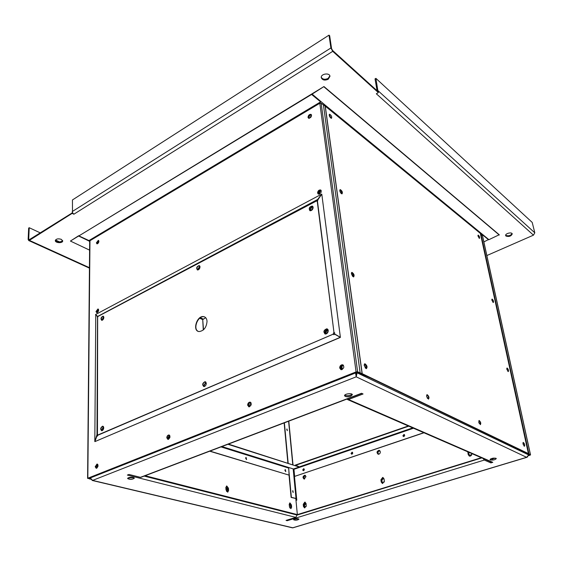 <?xml version="1.0" encoding="UTF-8"?>
<svg xmlns="http://www.w3.org/2000/svg" width="563" height="563" viewBox="0 0 563 563"><rect width="100%" height="100%" fill="white"/><g stroke="black" fill="none" stroke-linecap="round" stroke-linejoin="round"><path stroke-width="0.84" d="M332.726 51.332L73.88 214.214L72.177 213.356L29.375 240.366L28.727 240.542L28.15 239.451L28.664 228.078L29.22 227.719L28.713 239.092L29.403 239.613L72.493 212.737L72.437 199.956L329.01 35.138L329.672 35.758L331.565 48.587L332.599 50.48L378.223 91.776L378.364 92.599L332.726 51.332L330.896 47.982L329.01 35.138M486.854 255.546L533.471 235.151L534.808 232.815L532.211 222.42L375.901 78.363L375.028 78.876L377.076 90.734M533.471 235.151L376.337 93.775L378.364 92.599M78.904 235.848L70.41 241.055L89.686 250.176M89.77 241.091L88.841 240.647M90.305 479.19L87.828 478.219L356.076 371.89L357.618 371.833L362.213 373.684L528.397 453.595L480.359 233.399L480.654 232.885L488.909 239.669L499.226 234.75L323.964 86.554L311.881 93.908L325.625 105.499L325.266 106.154L321.156 103.261L319.826 103.247L320.248 103.001L319.875 102.325L320.636 101.875L311.592 94.443L78.904 235.897L89.777 240.943M320.636 101.875L311.55 94.112L78.904 235.897M483.87 241.921L488.557 239.521L483.167 235.095L482.491 235.637M505.975 236.066C509.072 236.932 511.162 236.214 512.239 233.919C511.908 231.78 504.997 233.511 505.651 235.566L505.975 236.066M328.222 79.249L329.974 76.301C329.636 72.381 320.523 73.837 321.276 77.687C322.416 80.185 324.731 80.706 328.222 79.249M61.318 239.352C58.172 238.409 56.173 238.818 55.322 240.57C55.075 243.061 62.81 243.462 62.697 240.957L61.318 239.352M483.167 235.095L482.505 235.7M488.614 239.796L483.23 235.369M320.474 103.064L320.051 102.227M323.964 86.554L311.93 94.239M499.29 235.031L324.014 86.892M78.665 235.735L70.41 241.055M89.77 241.393L78.665 236.038M325.393 105.302L324.964 105.978M73.88 214.214L72.493 212.737M72.191 212.589L72.177 213.356M377.998 91.572L375.901 78.363M304.449 504.497L304.682 506.813M90.059 478.437L92.606 480.401L89.939 477.586M505.644 235.2L505.813 235.376C508.466 236.27 510.557 235.672 512.084 233.596M528.502 454.179L528.664 454.925L526.623 457.311L527.735 456.811M355.471 372.375L356.203 376.83L357.195 372.446M479.204 423.397L478.803 422.278M427.465 398.393L426.578 396.028M365.493 368.188L364.177 364.901M340.946 193.208L339.834 191.026M330.228 117.414L329.411 115.936M352.642 276.391L351.375 273.646M491.893 458.409L492.062 459.246M492.738 458.212L492.928 459.162M321.262 77.258C322.662 79.425 324.95 79.812 328.102 78.412L329.869 75.885M55.399 240.197C57.764 242.364 60.171 242.491 62.634 240.577M128.899 478.325L128.892 477.593M98.462 309.312L97.012 312.697M103.796 317.989L103.191 319.425M98.806 240.718L97.286 243.842M103.74 427.662L103.001 429.956M250.619 402.334C249.268 402.855 248.572 403.974 248.529 405.677L248.916 406.824M169.456 435.178L167.725 438.239L168.077 439.436M343.085 364.972C341.368 365.415 340.502 366.626 340.495 368.61L340.868 369.638M97.617 464.271L96.167 467.086L96.456 468.275M321.037 190.301C319.327 190.709 318.426 191.863 318.327 193.763L318.419 194.136M313.148 207.501L311.107 210.618M311.409 114.768C309.749 115.204 308.862 116.33 308.742 118.153L308.77 118.307M328.145 329.988C326.688 330.629 325.97 331.79 325.991 333.472L326.097 333.95M98.659 309.967L97.631 312.374M98.926 241.457L97.941 243.476M251.014 402.735L249.275 405.951L249.479 406.782M169.815 435.628L168.499 438.478L168.64 439.267M343.5 365.352C341.938 365.943 341.171 367.139 341.199 368.948L341.424 369.715M97.948 464.799L97.033 467.98M321.276 190.822C319.791 191.441 319.024 192.56 318.982 194.186M313.014 208.444L311.909 210.126M311.571 115.366L309.368 118.314M328.257 330.615L326.681 333.683M327.99 330.805L328.109 331.776M529.762 454.784L529.896 455.185L528.594 455.58M88.708 478.071L89.292 478.782L88.145 478.297L356.358 372.023L358.188 372.46L357.392 372.08M206.037 382.354L204.172 385.507L204.432 386.485M199.928 266.362L198.134 269.902M327.933 329.538C326.216 329.939 325.337 331.128 325.294 333.113L325.611 334.042M103.578 426.874L102.227 429.604L102.396 430.519M313.049 206.924C311.395 207.374 310.53 208.521 310.452 210.372L310.537 210.752M103.796 316.99L102.466 320.122M98.265 309.094L96.308 311.663L96.716 312.704C98.659 311.642 99.06 310.389 97.941 308.967L96.02 311.543L96.745 312.711M98.342 240.331L96.66 242.977L96.97 243.849C98.806 242.956 99.264 241.78 98.342 240.331L96.379 242.843L96.97 243.849M320.91 190.167L320.79 190.118C319.045 190.09 318.06 191.124 317.842 193.208L318.25 194.073M311.276 114.578L311.233 114.556C309.537 114.472 308.552 115.471 308.271 117.547L308.559 118.223M97.399 464.123L95.513 466.833L96.189 468.303M343.057 364.951L342.635 364.859C340.925 365.091 340.038 366.203 339.982 368.195L340.833 369.624M250.507 402.264L250.218 402.228C248.804 402.503 248.051 403.53 247.959 405.325L248.783 406.803M169.28 435.065L169.09 435.058C167.894 435.34 167.232 436.304 167.105 437.944L167.865 439.429M362.213 373.684L325.266 106.154L480.359 233.399L482.456 235.714M522.302 450.935L370.799 378.16L357.414 372.227M480.316 424.65C480.64 423.045 480.162 421.708 478.881 420.638M428.443 399.16C428.886 397.358 428.344 395.909 426.817 394.818L426.62 396.324L428.45 399.167C429.435 397.795 429.013 396.296 427.19 394.677M352.03 394.227L350.58 395.142C348.145 395.902 346.203 395.902 344.76 395.142M495.827 458.176L490.338 459.105M298.503 518.833L293.956 519.29M133.987 477.748L127.935 478.001M483.73 458.754L491.013 461.92M293.034 527.777L292.169 527.763M528.664 454.925L357.259 372.896L356.252 373.297L356.048 375.704L356.09 372.129M89.939 478.086L355.549 372.959L356.252 373.297M89.672 240.894L87.603 478.416M528.397 453.595L530.543 454.932L528.544 455.713M205.931 382.186L203.869 385.395L204.242 386.535M199.858 266.165L197.761 269.262L197.923 269.951M327.828 329.39C326.026 329.679 325.083 330.868 325.013 332.972L325.435 334.042M103.472 426.677L101.917 429.52L102.192 430.632M312.979 206.741C311.24 207.057 310.304 208.211 310.185 210.189L310.347 210.759M103.719 316.758L102.121 319.517L102.248 320.234M317.581 193.025L318.376 194.129C321.079 193.433 321.797 192.032 320.523 189.928C318.778 189.907 317.799 190.941 317.581 193.025M308.01 117.35L308.601 118.244C311.107 117.758 311.895 116.457 310.973 114.352C309.284 114.275 308.299 115.274 308.01 117.35M95.196 466.755L96.301 468.303C98.321 466.755 98.546 465.341 96.977 464.046L95.196 466.755M339.7 368.061L341.255 369.715C344.239 368.23 344.605 366.569 342.353 364.725C340.643 364.958 339.756 366.07 339.7 368.061M247.657 405.212L249.078 406.838C251.654 405.276 251.935 403.699 249.916 402.116C248.501 402.39 247.748 403.418 247.657 405.212M166.796 437.852L168.055 439.443C170.322 437.866 170.561 436.374 168.78 434.96C167.584 435.248 166.922 436.212 166.796 437.852M529.002 454.151L480.978 234.285M529.79 454.904L522.365 451.237M491.809 299.481L493.012 302.366M477.931 235.531L479.134 238.226M506.763 368.378L507.953 371.46M522.928 442.8L524.083 446.121M478.761 422.081L480.359 424.657C481.147 423.397 480.76 422.018 479.19 420.512L478.761 422.081M341.769 193.834C341.797 192.187 341.143 190.906 339.806 189.984M331.185 118.251L329.214 114.648M353.374 276.897C353.55 275.138 352.917 273.759 351.467 272.759M366.168 368.624C366.52 366.745 365.922 365.246 364.367 364.127M357.062 372.403L356.998 371.939M360.179 373.058L323.458 105.147M88.701 478.578L89.024 477.945M89.024 478.487L90.171 478.888M29.22 227.719L40.149 232.822M55.505 239.993L59.706 241.956M350.721 396.225C347.512 397.105 345.457 396.936 344.563 395.719C344.127 393.826 352.311 392.791 352.368 394.733L350.721 396.225M490.38 459.95L490.035 459.619C491.886 458.078 493.983 457.726 496.313 458.556C495.187 459.837 493.209 460.302 490.38 459.95M294.576 519.044C296.884 518.53 298.362 518.579 298.995 519.192C297.264 520.311 295.448 520.494 293.541 519.733L294.576 519.044M133.269 477.48L134.36 478.212C132.122 479.676 129.856 479.767 127.576 478.494C128.399 477.431 130.299 477.093 133.269 477.48M141.742 476.826L140.412 477.333L128.962 474.447L127.365 475.066L295.842 517.39L286.046 520.409L287.229 520.698L286.567 520.254M483.174 458.514L484.307 460.055L490.88 462.899L490.704 462.019M490.88 462.899L492.794 462.322L491.084 461.956M346.632 399.174L348.504 399.505L363.065 393.98L361.53 393.291L140.412 477.333M356.203 376.83L526.623 457.311L292.774 527.784L92.606 480.401L356.203 376.83L356.048 375.704M477.994 236.059L479.479 238.388C479.838 237.255 479.409 236.157 478.177 235.095L477.994 236.059M351.389 273.787L353.613 276.933C354.584 275.391 354.043 273.871 351.981 272.372L351.389 273.787M339.785 190.737C340.242 192.539 340.995 193.588 342.044 193.869C342.797 192.314 342.191 190.878 340.235 189.569L339.785 190.737M364.212 365.5L366.358 368.659C367.59 367.146 367.125 365.514 364.972 363.768L364.212 365.5M491.872 300.185L493.343 302.521C493.786 301.381 493.371 300.227 492.097 299.073L491.872 300.185M506.827 369.272L508.276 371.622C508.811 370.468 508.417 369.251 507.087 367.984L506.827 369.272M522.985 443.925L524.399 446.283C525.033 445.115 524.667 443.827 523.294 442.427L522.985 443.925M329.221 115.183C329.707 116.977 330.467 118.019 331.501 118.3C332.05 116.745 331.41 115.38 329.566 114.205L329.221 115.183M297.116 514.673L295.842 517.39M289.832 507.868L289.255 504.744M226.586 491.45C227.325 490.204 227.093 488.98 225.876 487.776M469.014 452.399L468.754 453.982L469.605 455.27M306.005 503.343L304.245 505.757L305.026 507.087M383.98 478.768L383.825 478.754C382.53 478.937 381.883 479.796 381.897 481.316L382.734 482.646M491.035 459.239L490.943 458.754M289.91 507.995C291.127 506.763 290.895 505.49 289.213 504.166M226.537 491.443L226.699 491.457C228.17 490.007 227.895 488.635 225.869 487.333L225.869 487.333M468.571 452.202L468.31 453.792L469.894 455.326L471.759 454.341M306.019 503.35L305.449 503.202L303.738 505.623L305.083 507.087L306.173 506.545M384.022 478.81L382.685 477.445L380.919 479.789L381.242 482.111L382.594 483.483L384.353 481.133L384.022 478.81L383.347 478.592C382.045 478.775 381.404 479.634 381.411 481.161L382.889 482.66L384.318 481.928M293.091 492.449L292.598 490.901M293.189 492.484L292.901 490.683L293.189 492.484M292.767 464.63L288.601 421.223M295.99 500.444L296.792 500.183L296.645 498.579L291.374 497.34L288.58 467.579M288.165 463.159L284.385 422.827M287.32 430.681L287.003 428.978L287.32 430.681M145.141 475.728L297.348 514.603L144.867 475.834M285.589 471.541L285.005 469.788M246.404 459.507L245.757 457.649M287.257 430.653L286.729 429.21M226.417 486.094L228.177 488.304L228.592 490.605L228.444 488.212L226.769 485.989L225.862 487.523L226.009 489.93L227.677 492.153L228.592 490.605M227.762 492.146L228.325 490.697M290.923 508.656L291.634 507.193L291.43 504.962L289.966 502.921L289.22 504.378L289.431 506.616L290.888 508.656L291.634 507.193M289.671 503.005L291.17 505.046L291.374 507.277M284.139 422.919L287.897 463.075M289.03 475.158L291.113 497.425L296.652 498.691M297.348 514.603L295.821 498.719M284.906 470.372L285.786 471.576L285.314 469.57L284.906 470.372M245.63 458.268L246.594 459.535L246.087 457.438L245.63 458.268M153.122 472.695L153.79 472.441M209.71 451.195L289.086 475.137L288.706 467.501L293.464 468.993L299.263 467.001L227.924 444.277M481.513 457.789L297.285 514.624M297.292 514.737L481.33 457.712M408.252 425.987L295.399 465.066L300.009 467.213L293.949 469.296L294.639 476.389L423.925 432.799M303.471 506.559L304.703 507.896L306.258 505.68L306.033 503.449L304.815 502.119L303.246 504.328L303.471 506.559L303.45 504.385L305.202 502.189M467.769 451.857L468.254 454.763L467.944 451.934M468.254 454.763L469.711 456.164C471.111 456.03 471.794 455.2 471.745 453.665L471.724 453.574M380.328 451.709C380.328 453.257 379.659 454.102 378.336 454.257C376.415 452.758 376.633 451.435 378.99 450.287L380.328 451.709M305.976 476.643L304.21 479.05C302.465 477.713 302.634 476.446 304.731 475.242L305.976 476.643M209.971 451.097L289.086 475.137M304.02 479.029C302.704 477.438 303.014 476.199 304.935 475.306L305.125 475.327M378.062 454.207C376.668 452.455 377.041 451.174 379.18 450.358L379.448 450.414M303.422 470.71L303.112 470.091L304.013 468.803M351.755 454.242L351.425 453.63L352.438 452.293M403.228 435.98L404.375 434.594L403.995 434.439L402.855 435.825L403.58 436.585L403.228 435.98M469.324 456.079L468.43 454.841M382.326 483.448L381.433 482.174L381.109 479.852L383.143 477.544M304.52 507.882L303.675 506.609M294.639 476.389L423.742 432.722M299.263 467.001L228.395 444.094M302.711 469.964L303.366 470.71C304.492 470.077 304.59 469.401 303.668 468.676L302.711 469.964M351.038 453.489L351.727 454.242C352.945 453.63 353.057 452.933 352.079 452.152L351.038 453.489M403.58 436.585C404.896 436.001 405.029 435.29 403.995 434.439M341.917 369.631L341.579 366.985M319.531 194.031L319.341 192.525M408.696 426.184L295.434 465.376M342.283 369.483L341.903 366.464M319.861 193.855L319.629 192.046M203.278 329.988L202.722 319.601L203.503 329.791M199.696 318.229L202.722 319.601L205.699 317.715M305.561 475.636L305.589 475.679C303.914 476.375 303.584 477.487 304.597 479M379.941 450.794L379.793 450.773C377.886 451.456 377.52 452.61 378.688 454.242M305.385 475.615C303.633 476.425 303.351 477.558 304.548 479.014M379.919 450.773L379.603 450.703C377.611 451.498 377.294 452.673 378.653 454.242M316.73 201.188L318.025 199.802L317.448 200.998L316.695 201.174L316.631 200.78M317.666 199.464L321.691 194.108L95.583 314.527L97.399 316.272L98.215 316.139L317.666 199.464L317.933 199.738L321.79 194.151L340.39 337.399L334.633 334.162L334.056 334.689L333.092 334.225L334.028 332.832L334.76 332.965M94.908 441.561L97.005 434.58L97.547 434.552M198.218 331.347C192.687 329.045 197.873 315.597 203.841 316.737L204.728 316.969M197.367 269.93C196.501 267.84 197.177 266.433 199.393 265.694L199.506 265.729M203.693 386.535C202.413 384.466 202.947 382.882 205.291 381.791L205.523 381.827M101.671 320.319C100.868 318.482 101.417 317.145 103.311 316.293L103.374 316.3M101.614 430.737C100.503 428.907 100.946 427.416 102.938 426.275L103.057 426.282M324.914 333.936C323.535 331.501 324.253 329.834 327.068 328.933L327.441 329.031M309.812 210.625C308.981 208.183 309.868 206.72 312.486 206.234L312.655 206.297M98.215 316.139L97.462 317.419L97.336 316.392L98.215 316.068M97.526 317.398L97.005 434.58L97.73 435.29L333.092 334.225L333.746 332.684L334.169 332.796M207.043 321.29C206.48 327.455 203.841 330.875 199.119 331.565C192.11 331.171 196.811 315.4 203.553 316.61C205.629 316.99 206.79 318.545 207.043 321.29M200.013 266.841C199.795 268.769 198.957 269.811 197.486 269.959C196.065 268.115 196.607 266.644 199.105 265.553L200.013 266.841M206.297 383.319C206.157 385.212 205.368 386.288 203.926 386.563C201.997 384.86 202.356 383.234 204.988 381.679L206.297 383.319M103.845 317.469C103.62 319.172 102.916 320.122 101.727 320.326C100.453 318.757 100.883 317.37 103.022 316.174L103.845 317.469M103.74 427.781C103.564 429.47 102.895 430.456 101.741 430.737C100.108 429.266 100.404 427.746 102.628 426.184L103.74 427.781M328.243 330.446C328.145 332.642 327.166 333.831 325.301 334.035C323.085 331.938 323.577 330.192 326.786 328.792L328.243 330.446M313.134 207.297C312.908 209.549 311.86 210.682 309.988 210.696C308.51 208.43 309.249 206.881 312.219 206.051L313.134 207.297M321.79 194.151L340.39 337.399L334.886 334.197L340.39 337.399L94.887 441.617L340.129 337.371M97.286 436.219L97.378 434.636M333.873 334.725L333.345 334.26M97.624 317.342L97.399 316.272M317.448 200.998L333.993 332.613L334.485 332.712L334.633 334.162M334.718 334.014L340.221 337.216M97.73 435.29L97.265 436.226L96.787 436.1M96.857 436.163L94.887 441.617M94.816 441.554L95.766 314.71M97.336 316.392L95.52 314.647M29.375 240.366L89.531 267.735M534.808 232.815L378.04 90.713M330.896 47.982L72.212 211.582M319.875 102.325L89.327 240.352M529.896 455.185L529.811 454.813M480.654 232.885L325.625 105.499M356.076 371.89L319.826 103.247L89.967 240.718L87.828 478.219M528.446 453.63L480.415 233.455M530.459 454.855L482.392 235.44M321.156 103.261L357.618 371.833M362.093 373.642L325.154 106.083M28.713 239.092L29.593 239.493M348.504 399.505L492.794 462.322M484.307 460.055L287.229 520.698M481.773 457.909L297.151 515.068L144.17 476.094M296.032 498.628L293.175 468.909M293.745 468.902L296.61 498.593M288.425 468.001L220.992 446.909M288.706 467.501L221.913 446.558M413.439 428.246L300.009 467.213M412.651 427.901L299.72 466.741M203.053 318.996L200.329 317.75M288.798 421.145L292.985 464.7M98.201 316.315L316.617 200.9M97.723 435.058L333.303 334.119M317.222 201.104L334.028 332.832M97.652 317.328L97.448 434.58M28.727 240.542L89.524 268.171M292.873 527.827L526.877 457.325M92.149 480.443L292.556 527.855M530.543 454.932L482.477 235.566M351.594 272.555L351.981 272.372M364.479 363.972L364.972 363.768M140.806 477.375L361.805 393.41M347.723 399.639L492.097 462.392M305.955 503.336L305.449 503.202M383.825 478.754L383.347 478.592"/></g></svg>
